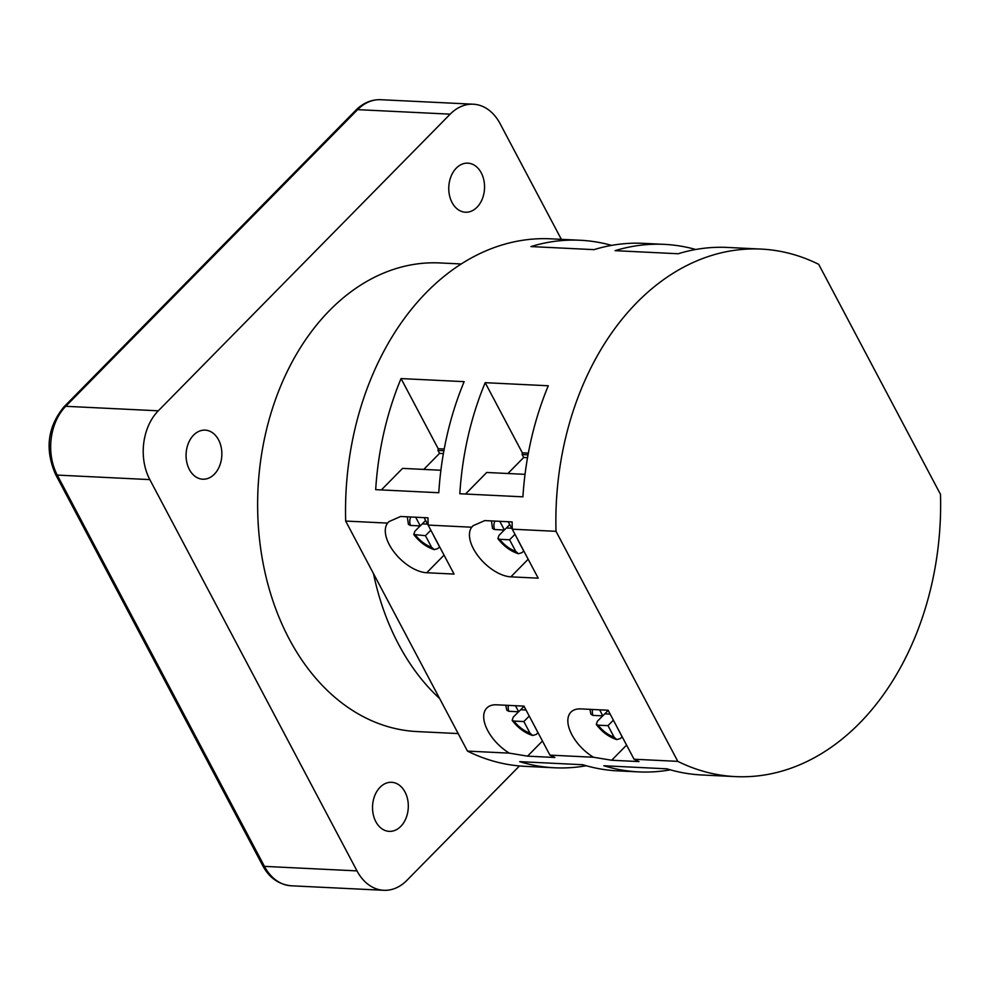 <?xml version="1.0" encoding="UTF-8"?>
<svg xmlns="http://www.w3.org/2000/svg" width="990" height="990" viewBox="0 0 990 990"><rect width="100%" height="100%" fill="white"/><g stroke="black" fill="none" stroke-linecap="round" stroke-linejoin="round"><path stroke-width="1.49" d="M452.059 202.517A24.564 17.882 92.8 0 0 465.461 212.219A24.564 17.882 92.8 0 0 482.279 198.99A24.564 17.882 92.8 0 0 481.251 172.854A24.564 17.882 92.8 0 0 467.849 163.152A24.564 17.882 92.8 0 0 451.044 176.369A24.564 17.882 92.8 0 0 452.059 202.517M375.829 821.663A24.564 17.882 92.8 0 0 389.219 831.365A24.564 17.882 92.8 0 0 406.036 818.136A24.564 17.882 92.8 0 0 405.009 792A24.564 17.882 92.8 0 0 391.619 782.298A24.564 17.882 92.8 0 0 374.802 795.515A24.564 17.882 92.8 0 0 375.829 821.663M189.375 469.507A24.564 17.882 92.8 0 0 202.764 479.21A24.564 17.882 92.8 0 0 219.582 465.981A24.564 17.882 92.8 0 0 218.555 439.845A24.564 17.882 92.8 0 0 205.165 430.13A24.564 17.882 92.8 0 0 188.347 443.359A24.564 17.882 92.8 0 0 189.375 469.507M461.204 263.971L439.968 262.944A234.593 170.738 92.8 0 0 279.39 389.243A234.593 170.738 92.8 0 0 289.167 638.909A234.593 170.738 92.8 0 0 417.112 731.573L458.184 733.578M761.112 249.084A264.07 192.184 92.8 0 0 556.009 531.321L677.804 761.36A264.07 192.184 92.8 0 0 735.397 776.606A264.07 192.184 92.8 0 0 940.5 494.369L818.705 264.33A264.07 192.184 92.8 0 0 761.112 249.084L727.464 247.438A264.07 192.184 92.8 0 0 678.175 253.749L615.075 250.668A264.07 192.184 -87.2 0 1 664.364 244.369L643.327 243.342A264.07 192.184 92.8 0 0 594.037 249.641L530.937 246.572A264.07 192.184 -87.2 0 1 580.227 240.261L550.774 238.825A264.07 192.184 92.8 0 0 345.671 521.062L373.478 573.594A234.593 170.738 92.8 0 0 398.537 644.243A234.593 170.738 92.8 0 0 439.659 698.581L467.466 751.101A264.07 192.184 92.8 0 0 525.059 766.347L554.499 767.782A264.07 192.184 92.8 0 0 586.229 765.74M735.397 776.606L701.737 774.972A264.07 192.184 -87.2 0 1 666.938 768.834L603.838 765.753A264.07 192.184 92.8 0 0 638.637 771.891L617.599 770.863A264.07 192.184 -87.2 0 1 582.801 764.726L519.701 761.657A264.07 192.184 92.8 0 0 554.499 767.782M638.637 771.891A264.07 192.184 92.8 0 0 670.366 769.836M677.804 761.36L634.058 759.231A264.07 192.184 92.8 0 0 639.02 761.582L611.672 760.246L593.505 757.251L549.92 755.123A264.07 192.184 92.8 0 0 554.883 757.474L527.546 756.15L509.367 753.143L467.466 751.101M580.227 240.261A264.07 192.184 -87.2 0 1 611.597 245.384M375.68 489.654A264.07 192.184 -87.2 0 1 401.049 378.576L464.149 381.657A264.07 192.184 92.8 0 0 438.78 492.735L375.68 489.654M459.818 493.75A264.07 192.184 -87.2 0 1 485.187 382.685L548.287 385.766A264.07 192.184 92.8 0 0 522.918 496.832L459.818 493.75M664.364 244.369A264.07 192.184 -87.2 0 1 695.735 249.492M444.04 555.143L426.715 572.74A33.771 17.956 44.5 0 1 394.651 552.816A33.771 17.956 44.5 0 1 387.573 523.104L345.671 521.062M387.573 523.104L388.897 521.643L400.641 516.483L427.989 517.82A264.07 192.184 92.8 0 0 428.125 525.084L471.71 527.212L473.034 525.74L484.778 520.591L512.127 521.916A264.07 192.184 92.8 0 0 512.263 529.192L556.009 531.321M465.51 494.035L486.721 472.478L525.034 474.346M523.685 550.947L522.002 552.655L518.401 553.744C510.506 551.195 503.675 546.146 497.896 538.597M514.973 534.315L509.59 539.798L499.678 539.315L497.896 538.585L498.985 535.392L504.281 530.009M518.005 540.206L524.094 551.715A21.495 11.422 -135.5 0 0 524.168 551.69M508.217 521.73L512.919 530.43M499.802 521.322L504.405 530.009L494.505 529.526L492.537 528.462L491.448 520.913M602.687 715.869L597.391 721.252L596.302 724.457L598.096 725.175A21.495 11.422 -135.5 0 0 614.097 737.166L616.807 739.604L620.421 738.515L622.091 736.808M611.325 716.29L608.021 710.226M614.097 737.166L607.996 725.658L613.379 720.176M598.096 725.175L607.996 725.658M589.904 709.347L590.943 714.322L592.911 715.386L602.811 715.869L599.606 709.818M509.59 539.798L515.679 551.306L518.401 553.744M381.373 489.926L402.584 468.381L440.897 470.25M439.548 546.851L437.877 548.559L434.264 549.636C426.368 547.099 419.537 542.05 413.758 534.489L425.453 535.689L431.541 547.21L434.264 549.636M413.758 534.489L414.847 531.296L420.144 525.9M433.868 536.11L439.956 547.619A21.495 11.422 -135.5 0 0 440.043 547.594M424.079 517.621L428.781 526.321M518.55 711.76L513.253 717.156L512.164 720.349L513.958 721.067A21.495 11.422 -135.5 0 0 529.959 733.07L532.669 735.496L536.283 734.419L537.966 732.711M538.449 733.454A21.495 11.422 -135.5 0 1 538.374 733.479L532.373 721.97M529.959 733.07L523.859 721.549L529.242 716.079M513.958 721.067L523.859 721.549M505.766 705.251L506.806 710.226L508.773 711.29L518.673 711.773L515.468 705.721M407.311 516.805L408.4 524.366L410.367 525.43L420.267 525.913L415.664 517.213M356.994 870.891L149.824 479.606L57.272 475.089L264.454 866.374L356.994 870.891A49.129 35.751 92.8 0 0 383.798 890.295A49.129 35.751 92.8 0 0 406.902 880.357L519.453 765.963M450.178 114.159L357.625 109.642L65.748 406.296L158.289 410.813L450.178 114.159A49.129 35.751 92.8 0 1 473.282 104.21A49.129 35.751 92.8 0 1 500.074 123.626L561.355 239.345M158.289 410.813A49.129 35.751 92.8 0 0 149.824 479.606M373.478 573.594L439.659 698.581M634.058 759.231L608.12 710.238L580.771 708.902A33.771 17.956 -135.5 0 0 570.945 712.119A33.771 17.956 -135.5 0 0 593.505 757.251M528.177 559.239L510.852 576.848L538.201 578.172L512.263 529.192M510.852 576.848A33.771 17.956 44.5 0 1 478.789 556.912A33.771 17.956 44.5 0 1 471.71 527.212M426.715 572.74L454.064 574.076L428.125 525.084M549.92 755.123L523.982 706.13L496.634 704.806A33.771 17.956 -135.5 0 0 486.808 708.011A33.771 17.956 -135.5 0 0 509.367 753.143M527.187 712.194L523.883 706.13M422.272 523.883L427.532 524.131M430.836 530.219L425.453 535.689M425.601 520.493L420.267 525.913M520.678 709.743L525.938 710.003M518.673 711.773L524.007 706.353M443.396 453.581L439.535 453.383L437.988 450.45L438.199 448.73L401.049 378.576M438.199 448.73L444.213 449.027M439.535 453.383L423.769 469.409M443.891 450.735L437.988 450.45M622.586 737.55A21.495 11.422 -135.5 0 1 622.5 737.587L616.498 726.066M506.41 527.979L511.669 528.239M509.739 524.601L504.405 530.009M604.816 713.84L610.075 714.099M602.811 715.869L608.145 710.461M527.534 457.677L523.673 457.491L522.114 454.558L522.336 452.838L485.187 382.685M522.336 452.838L528.351 453.123M523.673 457.491L507.907 473.517M528.029 454.843L522.114 454.558M495.05 521.087A21.495 11.422 -135.5 0 0 494.505 529.526M592.49 709.471A21.495 11.422 -135.5 0 0 592.911 715.386M499.678 539.315A21.495 11.422 -135.5 0 0 515.679 551.306M415.553 535.206A21.495 11.422 -135.5 0 0 431.541 547.21M508.365 705.375A21.495 11.422 -135.5 0 0 508.773 711.29M410.912 516.99A21.495 11.422 -135.5 0 0 410.367 525.43M264.454 866.374A49.129 35.751 92.8 0 0 291.246 885.79C278.673 884.503 269.144 877.746 262.672 865.545A6.138 2.661 -27.9 0 0 264.454 866.374M380.729 99.705A49.129 35.751 92.8 0 0 357.625 109.642A6.138 3.267 -135.5 0 0 355.831 110.224C363.144 102.923 371.436 99.421 380.729 99.705L473.282 104.21M355.831 110.224L63.954 406.878A6.138 3.267 -135.5 0 1 65.748 406.296A49.129 35.751 92.8 0 0 57.272 475.089A6.138 2.661 -27.9 0 1 55.49 474.26L262.672 865.545M542.446 741.003L527.546 756.15M626.583 745.099L611.672 760.246M616.807 739.604C608.912 737.055 602.081 732.006 596.302 724.457M532.669 735.496C524.774 732.959 517.943 727.91 512.164 720.349M383.798 890.295L291.246 885.79M55.49 474.26C44.76 449.349 47.582 426.9 63.954 406.878"/></g></svg>
